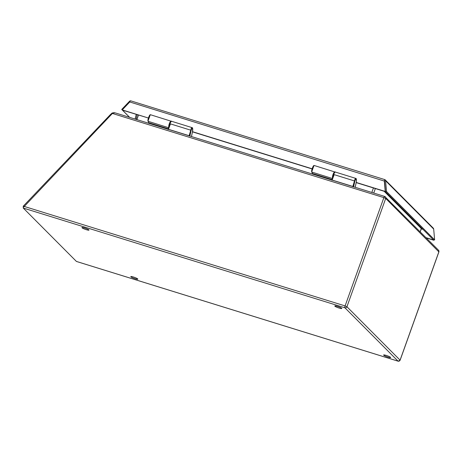 <?xml version="1.0" encoding="UTF-8"?>
<svg xmlns="http://www.w3.org/2000/svg" width="462" height="462" viewBox="0 0 462 462"><rect width="100%" height="100%" fill="white"/><g stroke="black" fill="none" stroke-linecap="round" stroke-linejoin="round"><path stroke-width="0.69" d="M23.602 206.861L23.1 206.358L110.354 114.634L112.208 112.947L114.582 112.78M110.354 114.634L110.845 115.096M112.566 113.288L112.208 112.947M23.1 206.358L23.614 206.843M113.756 112.947L113.9 112.543M135.112 119.063L136.232 114.414M136.105 119.369L137.22 114.726M353.557 186.792L355.03 180.463C356.04 178.349 356.479 178.788 356.335 181.78L355.163 187.289M355.082 180.22L354.666 180.226C355.128 178.742 355.497 178.141 355.786 178.424M332.784 177.148L333.362 174.607C334.344 172.39 335.031 171.541 335.412 172.072L355.7 178.361C356.346 178.251 356.572 179.377 356.364 181.728L355.18 187.295M332.045 180.232L331.733 180.024L332.149 180.047L334.17 174.648L333.171 176.126L331.774 180.192M354.666 180.226L352.847 186.463L332.149 180.047M355.03 180.463L353.505 186.781M352.916 186.706L353.43 186.798M313.554 165.818L314.004 165.46L311.734 171.795L311.625 171.194M312.243 172.996L311.734 171.795M312.052 172.141L332.293 178.471M314.004 165.46L314.403 165.575L314.004 165.46M312.514 173.498L331.901 179.51L312.56 173.516M189.847 136.03L191.32 129.707C192.331 127.593 192.77 128.032 192.625 131.017L191.453 136.533M191.372 129.464L190.956 129.464C191.412 127.986 191.788 127.385 192.077 127.668C192.544 128.141 192.677 129.256 192.487 131.006L192.625 131.017M169.075 126.392L169.652 123.851C170.634 121.633 171.321 120.784 171.702 121.31L191.99 127.604C192.637 127.495 192.856 128.615 192.654 130.971L191.47 136.538M168.335 129.475L168.024 129.268L168.439 129.291L170.461 123.885L169.456 125.369L168.064 129.435M190.956 129.464L189.137 135.707L168.439 129.291M189.807 135.99L191.32 129.707M189.206 135.949L189.72 136.036M149.838 115.055L150.294 114.697L148.025 121.032L147.915 120.438M148.533 122.239L148.025 121.032M148.342 121.379L168.584 127.714M150.294 114.697L150.693 114.819L150.294 114.697M148.804 122.742L168.191 128.754L148.851 122.759M356.214 182.455L385.239 191.453L384.315 180.896A1.611 0.462 -72.8 0 1 385.065 179.724L384.967 179.695A1.611 1.53 135.1 0 1 385.013 179.706M384.673 179.591L384.973 179.678M130.579 100.82A1.611 1.53 135.1 0 1 130.63 100.82L130.527 100.803A1.611 0.462 107.2 0 0 129.776 101.975L122.234 109.91L148.181 117.954A1.865 1.767 135.1 0 1 148.435 118.053M385.054 179.741A1.611 1.53 135.1 0 1 385.579 180.752L386.527 191.551L434.627 239.859L433.587 240.003L433.83 240.252L426.247 237.901M385.579 180.752L433.685 229.06A1.611 1.53 -44.9 0 0 433.258 228.141L385.158 179.833M129.603 117.354L121.731 109.454L129.452 101.34A1.611 1.53 135.1 0 1 130.469 100.826M131.22 101.011L130.63 100.82M129.776 101.975L384.557 181.139L385.065 179.724M192.504 131.693L311.896 168.717A1.865 1.767 135.1 0 1 312.145 168.815M313.525 173.816A1.865 1.767 -44.9 0 0 313.819 173.937L331.889 179.545M149.803 123.054A1.865 1.767 -44.9 0 0 150.104 123.181L168.18 128.782M433.685 229.06L434.627 239.859M386.527 191.551L385.481 191.695L384.557 181.139L385.481 191.695L356.179 182.611M121.731 109.454L122.234 109.91M385.239 191.453L433.587 240.003L426.004 237.659M312.104 168.948L192.469 131.855M168.122 128.933L150.104 123.181M149.653 123.008A1.865 1.767 -44.9 0 0 150.346 123.423M148.181 117.954L122.476 110.152L129.666 117.371M331.832 179.695L313.819 173.937M313.369 173.77A1.865 1.767 -44.9 0 0 314.062 174.186M420.137 231.762L421.286 228.551L421.904 228.43L421.315 228.384L422.441 228.696L421.904 228.43M76.548 261.469A1.611 0.462 -72.8 0 1 76.478 261.469A1.611 0.462 -72.8 0 1 76.415 261.428L23.267 208.056A1.611 0.462 -72.8 0 1 23.158 207.623L112.405 113.456L112.832 113.051L115.188 112.884L384.707 196.448A1.611 0.462 107.2 0 0 383.87 197.626L112.405 113.456M334.886 306.173A3.731 0.537 -160.3 0 0 338.64 307.911A3.731 0.537 -160.3 0 0 341.816 308.489A3.731 0.537 -160.3 0 0 338.484 306.728A3.731 0.537 -160.3 0 0 334.788 305.977A3.731 0.537 -160.3 0 0 334.886 306.173M383.714 355.203A3.731 0.537 -160.3 0 0 387.462 356.947A3.731 0.537 -160.3 0 0 390.644 357.524A3.731 0.537 -160.3 0 0 387.306 355.763A3.731 0.537 -160.3 0 0 383.616 355.007A3.731 0.537 -160.3 0 0 383.714 355.203M130.879 276.813A3.731 0.537 -160.3 0 0 134.627 278.557A3.731 0.537 -160.3 0 0 137.809 279.135A3.731 0.537 -160.3 0 0 134.477 277.367A3.731 0.537 -160.3 0 0 130.781 276.617A3.731 0.537 -160.3 0 0 130.879 276.813M82.051 227.783A3.731 0.537 -160.3 0 0 85.805 229.522A3.731 0.537 -160.3 0 0 88.981 230.099A3.731 0.537 -160.3 0 0 85.649 228.338A3.731 0.537 -160.3 0 0 81.953 227.581A3.731 0.537 -160.3 0 0 82.051 227.783M138.473 115.113L136.868 119.606M338.138 306.606A3.731 0.537 -160.3 0 0 338.831 306.855M386.96 355.642A3.731 0.537 -160.3 0 0 387.653 355.89M134.13 277.246A3.731 0.537 -160.3 0 0 134.817 277.495M85.303 228.216A3.731 0.537 -160.3 0 0 85.996 228.465M422.99 229.366L421.269 228.834M421.991 228.557L421.205 228.99L420.195 231.82M335.412 172.072A3.529 1.005 107.2 0 0 333.57 174.642A3.529 1.005 107.2 0 0 333.114 176.282M334.17 174.648L354.192 180.856M334.904 172.262L333.368 174.624L332.813 177.085M333.085 176.432L331.745 180.007M313.577 165.852C313.236 165.483 311.4 170.617 311.642 171.252M332.449 178.055A3.529 1.005 -72.8 0 1 333.166 174.128A3.529 1.005 -72.8 0 1 334.875 171.904A3.529 1.005 -72.8 0 1 335.008 171.985M171.702 121.31A3.529 1.005 107.2 0 0 169.86 123.885A3.529 1.005 107.2 0 0 169.404 125.52M170.461 123.885L190.483 130.093M171.194 121.506L169.658 123.862L169.098 126.328M169.375 125.67L168.035 129.25M149.867 115.096C149.526 114.72 147.69 119.86 147.932 120.495M168.734 127.298A3.529 1.005 -72.8 0 1 169.456 123.366A3.529 1.005 -72.8 0 1 171.165 121.142A3.529 1.005 -72.8 0 1 171.298 121.229M371.823 192.452L373.429 187.959M375.352 188.554L373.741 193.047M76.415 261.428L398.071 361.157A1.611 1.53 -44.9 0 0 400.086 360.112L438.86 251.825A1.611 1.53 -44.9 0 0 438.525 250.231L384.707 196.448A1.611 0.462 107.2 0 1 384.771 196.489A1.611 1.53 135.1 0 1 385.706 198.446L346.933 306.739A1.611 1.53 135.1 0 1 344.923 307.784L23.267 208.056M438.525 250.231L438.9 251.911L385.706 198.446L383.87 197.626L345.097 305.919L24.024 206.37M438.9 251.911L400.127 360.198L346.933 306.739L345.097 305.919A1.611 0.462 -72.8 0 0 344.923 307.784L398.071 361.157A1.611 0.462 -72.8 0 0 398.128 361.197A1.611 0.462 -72.8 0 0 398.215 361.197M421.286 228.551L384.188 191.297M311.607 171.437C311.515 170.207 312.947 165.922 313.923 165.483M335.123 172.055L314.224 165.5M311.648 171.645L312.283 173.238M147.898 120.68C147.805 119.444 149.238 115.159 150.214 114.726M171.414 121.298L150.514 114.743M147.938 120.888L148.573 122.482M130.96 100.907L384.811 179.614M400.127 360.198L398.128 361.197L76.478 261.469"/></g></svg>
